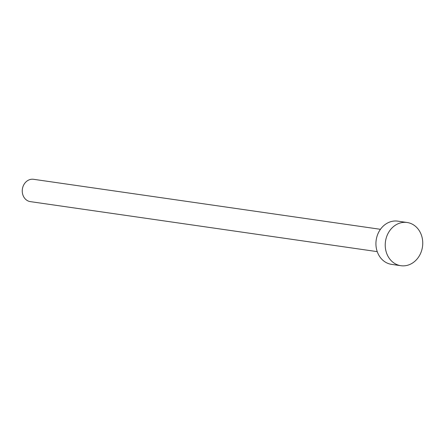 <?xml version="1.0" encoding="UTF-8"?>
<svg xmlns="http://www.w3.org/2000/svg" width="445" height="445" viewBox="0 0 445 445"><rect width="100%" height="100%" fill="white"/><g stroke="black" fill="none" stroke-linecap="round" stroke-linejoin="round"><path stroke-width="0.67" d="M377.238 251.636L30.332 201.624A11.281 9.656 -81.8 0 1 22.25 190.961A11.281 9.656 -81.8 0 1 30.321 179.463A11.281 9.656 -81.8 0 1 33.553 179.296L380.453 229.309M400.873 265.704L391.572 264.363A21.833 18.696 -81.8 0 1 375.925 243.727A21.833 18.696 -81.8 0 1 391.544 221.471A21.833 18.696 -81.8 0 1 397.802 221.148L407.103 222.489A21.833 18.696 -81.8 0 1 422.75 243.126A21.833 18.696 -81.8 0 1 407.13 265.381A21.833 18.696 -81.8 0 1 400.873 265.704A21.833 18.696 -81.8 0 1 385.225 245.073A21.833 18.696 -81.8 0 1 400.845 222.812A21.833 18.696 -81.8 0 1 407.103 222.489"/></g></svg>
